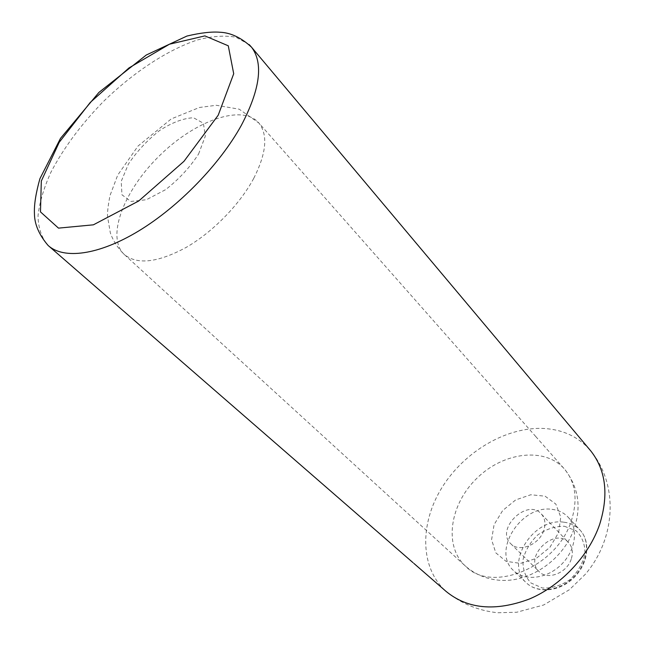 <?xml version="1.0" encoding="UTF-8"?>
<svg xmlns="http://www.w3.org/2000/svg" width="645" height="645" viewBox="0 0 645 645"><rect width="100%" height="100%" fill="white"/><g stroke="black" fill="none" stroke-linecap="round" stroke-linejoin="round"><path stroke-width="0.48" stroke-dasharray="3.23 2.42" d="M571.22 559.207C566.882 573.244 547.097 580.629 538.978 571.478C523.313 556.909 554.789 526.449 568.688 542.727C572.47 547.113 573.316 552.612 571.22 559.207M551.983 509.348C558.626 510.114 564.061 512.783 568.277 517.355C578.767 528.715 575.638 550.87 560.965 564.915C546.436 579.113 524.304 581.411 513.412 570.454C491.538 551.007 521.41 504.503 551.983 509.348M543.671 530.69C539.043 545.025 518.798 552.829 510.695 543.654C495.013 529.102 527.465 497.674 541.349 513.984C545.13 518.378 545.904 523.942 543.671 530.69M589.627 449.557C577.944 436.673 562.803 429.651 544.187 428.49C506.68 426.45 464.287 451.524 441.962 487.58C419.581 523.538 419.782 567.85 446.034 591.368C461.094 603.575 478.316 610.702 497.698 612.75L516.685 612.25L543.638 605.002L569.398 589.715L585.249 574.348C614.862 539.946 619.651 486.33 590.917 451.097M564.391 526.247L576.074 530.754C582.113 536.64 585.088 544.316 584.991 553.773C582.782 563.512 577.759 572.139 569.922 579.653C560.989 585.62 551.822 588.409 542.437 588.022L530.891 582.943C525.207 576.735 522.587 568.995 523.014 559.723C525.385 550.33 530.319 542.042 537.817 534.866C546.331 529.069 555.184 526.191 564.391 526.247M564.004 522.216C570.607 523.014 576.017 525.699 580.234 530.279C590.715 541.631 587.756 563.601 573.292 577.444C558.973 591.441 537.027 593.569 526.135 582.629C504.269 563.182 533.617 517.185 564.004 522.216M253.759 178.31C266.401 153.325 268.135 134.91 258.943 123.074C242.464 103.619 195.427 120.397 159.96 155.268C124.187 189.815 105.756 236.796 124.138 254.348C136.982 265.039 157.622 262.749 186.066 247.47C212.794 232.095 239.755 204.513 253.759 178.31M249.212 44.61L235.973 37.225C224.783 35.201 211.866 36.128 197.225 40.014C167.015 50.068 132.668 72.901 102.982 101.966C80.867 124.711 63.484 148.197 50.842 172.417C43.796 188.017 39.514 202.457 38.015 215.744C38.248 228.024 41.627 237.941 48.141 245.495L48.843 246.1M571.204 521.16C577.928 500.238 575.783 482.984 564.786 469.407C545.38 446.679 503.705 451.903 477.074 478.074C450.081 503.866 443.357 545.509 465.174 565.85C491.151 593.819 556.571 567.721 571.204 521.16M198.587 154.01L205.328 136.111L203.393 123.227L193.5 117.753C183.575 118.164 172.28 122.413 159.613 130.508C147.197 140.328 136.805 151.502 128.436 164.015L121.212 181.382L121.961 194.79L130.854 201.45L146.415 199.724L165.596 189.662C178.939 179.245 189.936 167.361 198.587 154.01M558.659 532.504L560.739 517.008L555.829 504.059L545.098 496.19L530.795 494.755L515.718 499.891L502.673 510.526L494.086 524.667L491.587 539.72L495.787 552.813L506.043 561.319L520.475 563.399L536.18 558.433L549.879 547.363L558.659 532.504M413.84 563.383L412.977 562.634M568.277 517.355L580.234 530.279C591.175 542.34 587.958 564.278 573.744 577.896C559.667 591.642 537.728 594.037 526.135 582.629L513.412 570.454M535.85 436.641L258.943 123.074L239.182 109.174L216.277 105.28L199.426 107.481L171.231 118.922L138.022 146.052L117.713 175.118L110.005 195.556C108.142 205.158 107.32 212.132 107.522 216.486L110.335 232.877C113.254 241.053 117.858 248.212 124.138 254.348L465.174 565.85C482.363 580.855 503.342 582.411 518.193 578.791C545.96 571.938 566.262 550.612 573.695 529.819C581.669 507.728 578.694 487.588 564.786 469.407L535.85 436.641M510.695 543.654L538.978 571.478M541.349 513.984L568.688 542.727"/><path stroke-width="0.97" d="M413.84 563.383L446.034 591.368C467.673 609.154 495.465 611.702 529.408 599.003C560.989 585.676 588.845 556.046 599.665 524.393C608.848 494.82 605.929 470.382 590.917 451.097L589.627 449.557M590.917 451.097L251.574 47.238C241.383 37.765 230.918 32.766 220.179 32.258C211.657 31.54 200.571 32.806 186.929 36.056L146.31 55.002L98.903 92.437L60.509 138.344L39.934 178.649C35.854 193.145 34.016 204.779 34.443 213.56C34.475 224.218 39.047 234.861 48.141 245.495C63.702 259.645 98.612 255.227 138.707 230.958C178.754 206.69 219.897 164.29 241.327 125.364C260.161 89.349 263.579 63.299 251.574 47.238L249.212 44.61M218.22 115.189L233.708 73.732L228.282 45.803L204.884 35.894L169.482 44.199L129.008 67.91L90.219 102.474L59.219 142.311L41.304 181.068L40.482 211.899L58.485 228.128L93.396 224.823L138.675 201.022L183.962 161.323L218.22 115.189M412.977 562.634L48.843 246.1"/></g></svg>
